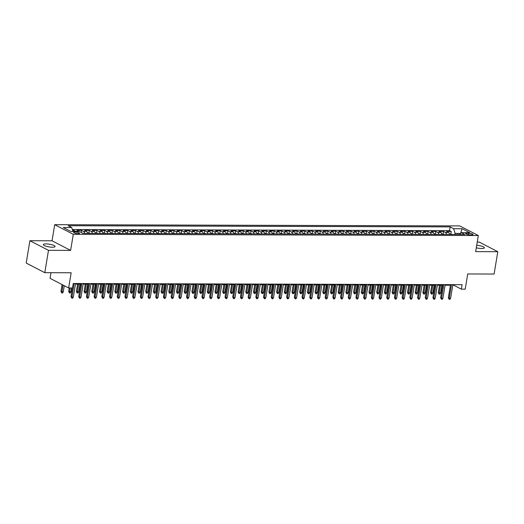 <?xml version="1.0" encoding="UTF-8"?>
<svg xmlns="http://www.w3.org/2000/svg" width="524" height="524" viewBox="0 0 524 524"><rect width="100%" height="100%" fill="white"/><g stroke="black" fill="none" stroke-linecap="round" stroke-linejoin="round"><path stroke-width="0.79" d="M52.42 247.223A5.96 1.369 9.4 0 0 55.085 246.529A5.96 1.369 9.4 0 0 52.105 244.806A5.96 1.369 9.4 0 0 45.988 243.896A5.96 1.369 9.4 0 0 43.322 244.584A5.96 1.369 9.4 0 0 46.302 246.306A5.96 1.369 9.4 0 0 52.42 247.223M476.296 247.793A5.96 1.369 9.4 0 0 481.713 248.514A5.96 1.369 9.4 0 0 484.379 247.826A5.96 1.369 9.4 0 0 476.716 245.252M78.194 233.678A2.98 0.681 9.4 0 0 79.53 233.331A2.98 0.681 9.4 0 0 78.037 232.466A2.98 0.681 9.4 0 0 74.978 232.014A2.98 0.681 9.4 0 0 73.648 232.355A2.98 0.681 9.4 0 0 75.135 233.219A2.98 0.681 9.4 0 0 78.194 233.678M50.992 272.709L50.055 278.355L68.644 287.971L72.495 287.984L73.236 283.51L462.096 284.683L461.356 289.156L465.207 289.169L467.722 273.967L494.099 274.045L497.8 251.69L479.211 242.075L477.246 242.068M29.901 240.719L26.2 263.074L44.789 272.69L48.49 250.334L70.622 250.4L73.288 234.307L54.706 224.691L52.04 240.785L29.901 240.719L48.49 250.334M73.288 234.307L478.327 235.531L459.738 225.91L54.706 224.691M449.73 234.438A3.727 2.096 -89.8 0 0 448.426 232.453L446.592 231.503L451.21 231.516L450.804 233.959M446.644 234.424A3.727 2.096 -89.8 0 0 445.341 232.44L443.507 231.49L443.108 233.94M443.507 231.49L438.889 231.477L440.723 232.427A3.727 2.096 -89.8 0 1 442.027 234.411M434.324 234.385A3.727 2.096 -89.8 0 0 433.021 232.407L431.186 231.457L435.811 231.47L435.405 233.914M426.628 234.366A3.727 2.096 -89.8 0 0 425.324 232.381L423.49 231.431L428.108 231.444L427.702 233.894M418.925 234.339A3.727 2.096 -89.8 0 0 417.621 232.355L415.787 231.412L420.412 231.425L420.006 233.868M411.229 234.32A3.727 2.096 -89.8 0 0 409.919 232.335L408.091 231.385L412.709 231.398L412.303 233.848M403.526 234.293A3.727 2.096 -89.8 0 0 402.222 232.309L400.388 231.359L405.006 231.379L404.6 233.822M395.823 234.274A3.727 2.096 -89.8 0 0 394.52 232.289L392.686 231.339L397.31 231.353L396.904 233.802M388.127 234.248A3.727 2.096 -89.8 0 0 386.823 232.263L384.989 231.313L389.607 231.333L389.201 233.776M380.424 234.228A3.727 2.096 -89.8 0 0 379.121 232.243L377.287 231.294L381.904 231.307L381.505 233.756M372.728 234.202A3.727 2.096 -89.8 0 0 371.418 232.217L369.584 231.267L374.208 231.281L373.802 233.73M365.025 234.182A3.727 2.096 -89.8 0 0 363.721 232.198L361.887 231.248L366.505 231.261L366.099 233.704M357.322 234.156A3.727 2.096 -89.8 0 0 356.019 232.171L354.185 231.222L358.809 231.235L358.403 233.684M349.626 234.13A3.727 2.096 -89.8 0 0 348.316 232.152L346.488 231.202L351.106 231.215L350.7 233.658M341.923 234.11A3.727 2.096 -89.8 0 0 340.62 232.125L338.786 231.176L343.403 231.189L342.997 233.638M334.22 234.084A3.727 2.096 -89.8 0 0 332.917 232.099L331.083 231.156L335.707 231.169L335.301 233.612M326.524 234.064A3.727 2.096 -89.8 0 0 325.221 232.08L323.387 231.13L328.004 231.143L327.598 233.593M318.821 234.038A3.727 2.096 -89.8 0 0 317.518 232.053L315.684 231.104L320.302 231.123L319.902 233.566M311.125 234.018A3.727 2.096 -89.8 0 0 309.815 232.034L307.981 231.084L312.605 231.097L312.199 233.547M303.422 233.992A3.727 2.096 -89.8 0 0 302.119 232.008L300.285 231.058L304.903 231.077L304.496 233.521M295.719 233.973A3.727 2.096 -89.8 0 0 294.416 231.988L292.582 231.038L297.206 231.051L296.8 233.501M288.023 233.946A3.727 2.096 -89.8 0 0 286.72 231.962L284.886 231.012L289.503 231.025L289.097 233.475M280.32 233.927A3.727 2.096 -89.8 0 0 279.017 231.942L277.183 230.992L281.801 231.005L281.401 233.455M272.618 233.901A3.727 2.096 -89.8 0 0 271.314 231.916L269.48 230.966L274.104 230.979L273.698 233.429M264.921 233.874A3.727 2.096 -89.8 0 0 263.618 231.896L261.784 230.946L266.402 230.96L265.996 233.403M257.219 233.855A3.727 2.096 -89.8 0 0 255.915 231.87L254.081 230.92L258.705 230.933L258.299 233.383M249.522 233.828A3.727 2.096 -89.8 0 0 248.212 231.844L246.385 230.901L251.003 230.914L250.596 233.357M241.819 233.809A3.727 2.096 -89.8 0 0 240.516 231.824L238.682 230.874L243.3 230.888L242.894 233.337M234.117 233.783A3.727 2.096 -89.8 0 0 232.813 231.798L230.979 230.855L235.603 230.868L235.197 233.311M226.42 233.763A3.727 2.096 -89.8 0 0 225.117 231.778L223.283 230.829L227.901 230.842L227.495 233.291M218.718 233.737A3.727 2.096 -89.8 0 0 217.414 231.752L215.58 230.802L220.198 230.822L219.798 233.265M211.021 233.717A3.727 2.096 -89.8 0 0 209.711 231.732L207.877 230.783L212.502 230.796L212.096 233.246M203.319 233.691A3.727 2.096 -89.8 0 0 202.015 231.706L200.181 230.757L204.799 230.77L204.393 233.219M195.616 233.671A3.727 2.096 -89.8 0 0 194.312 231.687L192.478 230.737L197.103 230.75L196.697 233.2M187.919 233.645A3.727 2.096 -89.8 0 0 186.609 231.66L184.782 230.711L189.4 230.724L188.994 233.173M180.217 233.619A3.727 2.096 -89.8 0 0 178.913 231.641L177.079 230.691L181.697 230.704L181.291 233.147M172.514 233.599A3.727 2.096 -89.8 0 0 171.21 231.615L169.376 230.665L174.001 230.678L173.595 233.128M164.818 233.573A3.727 2.096 -89.8 0 0 163.514 231.588L161.68 230.645L166.298 230.658L165.892 233.101M157.115 233.553A3.727 2.096 -89.8 0 0 155.811 231.569L153.977 230.619L158.595 230.632L158.196 233.082M149.419 233.527A3.727 2.096 -89.8 0 0 148.109 231.543L146.275 230.599L150.899 230.612L150.493 233.056M141.716 233.508A3.727 2.096 -89.8 0 0 140.412 231.523L138.578 230.573L143.196 230.586L142.79 233.036M134.013 233.481A3.727 2.096 -89.8 0 0 132.71 231.497L130.876 230.547L135.5 230.567L135.094 233.01M126.317 233.462A3.727 2.096 -89.8 0 0 125.013 231.477L123.179 230.527L127.797 230.54L127.391 232.99M118.614 233.435A3.727 2.096 -89.8 0 0 117.311 231.451L115.477 230.501L120.094 230.514L119.688 232.964M110.911 233.416A3.727 2.096 -89.8 0 0 109.608 231.431L107.774 230.481L112.398 230.494L111.992 232.944M103.215 233.39A3.727 2.096 -89.8 0 0 101.911 231.405L100.077 230.455L104.695 230.468L104.289 232.918M95.512 233.363A3.727 2.096 -89.8 0 0 94.209 231.385L92.375 230.436L96.992 230.449L96.593 232.892M87.816 233.344A3.727 2.096 -89.8 0 0 86.506 231.359L84.672 230.409L89.296 230.422L88.89 232.872M79.072 231.51A3.727 2.096 -89.8 0 0 78.81 231.333L76.976 230.39L81.593 230.403L81.253 232.486M468.594 233.226L466.897 233.219A2.889 0.662 9.4 0 0 465.607 233.553A2.889 0.662 9.4 0 0 467.048 234.392A2.889 0.662 9.4 0 0 470.015 234.831L471.705 234.837A2.889 0.662 9.4 0 0 472.995 234.503A2.889 0.662 9.4 0 0 471.554 233.665A2.889 0.662 9.4 0 0 468.594 233.226L468.351 234.68M460.445 233.494L455.081 233.324L453.666 228.706L450.149 226.892L68.212 225.739L71.729 227.56L63.26 227.534L70.897 231.484L79.366 231.51L82.884 233.331L464.814 234.477L461.303 232.663L459.45 234.464M453.666 228.706L462.135 228.733L469.773 232.689L461.303 232.663M451.21 231.516L449.526 230.645L72.325 229.505M75.993 231.497A3.727 2.096 90.2 0 0 75.731 231.326L73.897 230.377L72.594 230.377M81.593 230.403L83.427 231.353A3.727 2.096 90.2 0 1 84.731 233.331M89.296 230.422L91.13 231.372A3.727 2.096 90.2 0 1 92.434 233.357M96.992 230.449L98.826 231.398A3.727 2.096 90.2 0 1 100.136 233.383M104.695 230.468L106.529 231.418A3.727 2.096 90.2 0 1 107.833 233.403M112.398 230.494L114.232 231.444A3.727 2.096 90.2 0 1 115.535 233.429M120.094 230.514L121.928 231.464A3.727 2.096 90.2 0 1 123.232 233.449M127.797 230.54L129.631 231.49A3.727 2.096 90.2 0 1 130.935 233.475M135.5 230.567L137.334 231.51A3.727 2.096 90.2 0 1 138.637 233.494M143.196 230.586L145.03 231.536A3.727 2.096 90.2 0 1 146.334 233.521M150.899 230.612L152.733 231.562A3.727 2.096 90.2 0 1 154.036 233.54M158.595 230.632L160.429 231.582A3.727 2.096 90.2 0 1 161.739 233.566M166.298 230.658L168.132 231.608A3.727 2.096 90.2 0 1 169.435 233.586M174.001 230.678L175.835 231.628A3.727 2.096 90.2 0 1 177.138 233.612M181.697 230.704L183.531 231.654A3.727 2.096 90.2 0 1 184.834 233.638M189.4 230.724L191.234 231.673A3.727 2.096 90.2 0 1 192.537 233.658M197.103 230.75L198.93 231.7A3.727 2.096 90.2 0 1 200.24 233.684M204.799 230.77L206.633 231.719A3.727 2.096 90.2 0 1 207.936 233.704M212.502 230.796L214.336 231.746A3.727 2.096 90.2 0 1 215.639 233.73M220.198 230.822L222.032 231.765A3.727 2.096 90.2 0 1 223.342 233.75M227.901 230.842L229.735 231.791A3.727 2.096 90.2 0 1 231.038 233.776M235.603 230.868L237.438 231.811A3.727 2.096 90.2 0 1 238.741 233.796M243.3 230.888L245.134 231.837A3.727 2.096 90.2 0 1 246.437 233.822M251.003 230.914L252.837 231.863A3.727 2.096 90.2 0 1 254.14 233.842M258.705 230.933L260.533 231.883A3.727 2.096 90.2 0 1 261.843 233.868M266.402 230.96L268.236 231.909A3.727 2.096 90.2 0 1 269.539 233.894M274.104 230.979L275.938 231.929A3.727 2.096 90.2 0 1 277.242 233.914M281.801 231.005L283.635 231.955A3.727 2.096 90.2 0 1 284.938 233.94M289.503 231.025L291.337 231.975A3.727 2.096 90.2 0 1 292.641 233.959M297.206 231.051L299.04 232.001A3.727 2.096 90.2 0 1 300.344 233.986M304.903 231.077L306.737 232.021A3.727 2.096 90.2 0 1 308.04 234.005M312.605 231.097L314.439 232.047A3.727 2.096 90.2 0 1 315.743 234.032M320.302 231.123L322.136 232.067A3.727 2.096 90.2 0 1 323.446 234.051M328.004 231.143L329.838 232.093A3.727 2.096 90.2 0 1 331.142 234.077M335.707 231.169L337.541 232.119A3.727 2.096 90.2 0 1 338.845 234.097M343.403 231.189L345.237 232.139A3.727 2.096 90.2 0 1 346.541 234.123M351.106 231.215L352.94 232.165A3.727 2.096 90.2 0 1 354.244 234.149M358.809 231.235L360.636 232.184A3.727 2.096 90.2 0 1 361.946 234.169M366.505 231.261L368.339 232.211A3.727 2.096 90.2 0 1 369.643 234.195M374.208 231.281L376.042 232.23A3.727 2.096 90.2 0 1 377.346 234.215M381.904 231.307L383.738 232.256A3.727 2.096 90.2 0 1 385.048 234.241M389.607 231.333L391.441 232.276A3.727 2.096 90.2 0 1 392.745 234.261M397.31 231.353L399.144 232.302A3.727 2.096 90.2 0 1 400.447 234.287M405.006 231.379L406.84 232.322A3.727 2.096 90.2 0 1 408.144 234.307M412.709 231.398L414.543 232.348A3.727 2.096 90.2 0 1 415.846 234.333M420.412 231.425L422.239 232.374A3.727 2.096 90.2 0 1 423.549 234.352M428.108 231.444L429.942 232.394A3.727 2.096 90.2 0 1 431.245 234.379M435.811 231.47L437.645 232.42A3.727 2.096 90.2 0 1 438.948 234.405M454.898 234.451L455.081 233.324M68.644 287.971L71.159 272.768L44.789 272.69M478.327 235.531L475.661 251.625L497.8 251.69M452.775 285.252L453.823 285.259L461.356 289.156M75.463 284.119L80.794 284.132M83.159 284.139L88.49 284.159M90.862 284.165L96.193 284.178M98.564 284.185L103.896 284.204M106.261 284.211L111.592 284.224M113.963 284.231L119.295 284.25M121.66 284.257L126.998 284.27M129.363 284.277L134.694 284.296M137.065 284.303L142.397 284.316M144.762 284.322L150.093 284.342M152.464 284.349L157.796 284.362M160.161 284.375L165.499 284.388M167.863 284.394L173.195 284.414M175.566 284.421L180.898 284.434M183.262 284.44L188.601 284.46M190.965 284.466L196.297 284.48M198.668 284.486L204 284.506M206.364 284.512L211.696 284.525M214.067 284.532L219.399 284.552M221.763 284.558L227.102 284.571M229.466 284.578L234.798 284.598M237.169 284.604L242.501 284.617M244.865 284.63L250.197 284.643M252.568 284.65L257.9 284.67M260.271 284.676L265.603 284.689M267.967 284.696L273.299 284.715M275.67 284.722L281.002 284.735M283.366 284.742L288.704 284.761M291.069 284.768L296.401 284.781M298.772 284.787L304.103 284.807M306.468 284.814L311.8 284.827M314.171 284.833L319.502 284.853M321.867 284.859L327.205 284.873M329.57 284.886L334.901 284.899M337.273 284.905L342.604 284.925M344.969 284.932L350.307 284.945M352.672 284.951L358.003 284.971M360.374 284.977L365.706 284.991M368.071 284.997L373.402 285.017M375.774 285.023L381.105 285.036M383.47 285.043L388.808 285.063M391.173 285.069L396.504 285.082M398.875 285.089L404.207 285.108M406.572 285.115L411.91 285.128M414.274 285.141L419.606 285.154M421.977 285.161L427.309 285.18M429.673 285.187L435.005 285.2M437.376 285.207L442.708 285.226M445.072 285.233L450.411 285.246M460.557 233.383L462.135 228.733M453.922 284.663L453.823 285.259M449.526 230.645L450.149 226.892M73.897 230.377L73.707 231.49M71.729 227.56L72.934 231.49M70.622 250.4L52.04 240.785M450.509 284.65L448.334 297.783L449.238 298.248L451.485 284.656M450.62 298.254L449.92 299.309L449.153 299.309L449.238 298.248L450.62 298.254L452.874 284.656M449.153 299.309L448.334 297.783M452.671 234.444L449.579 233.959M440.579 293.054L439.878 294.115L439.105 294.108L438.287 292.582L440.579 293.054L441.876 285.22M439.105 294.108L440.488 285.22M438.287 292.582L439.505 285.213M442.806 284.63L440.632 297.756L441.536 298.228L443.789 284.63M442.924 298.228L442.223 299.289L441.45 299.283L441.536 298.228L442.924 298.228L445.171 284.637M441.45 299.283L440.632 297.756M435.103 284.604L432.935 297.737L433.839 298.202L436.086 284.604M435.221 298.208L434.52 299.263L433.754 299.263L433.839 298.202L435.221 298.208L437.474 284.611M433.754 299.263L432.935 297.737M427.407 284.578L425.233 297.711L426.136 298.182L428.39 284.584M427.525 298.182L426.824 299.243L426.051 299.237L426.136 298.182L427.525 298.182L429.772 284.591M426.051 299.237L425.233 297.711M419.704 284.558L417.53 297.691L418.434 298.156L420.687 284.558M419.822 298.163L419.121 299.217L418.349 299.217L418.434 298.156L419.822 298.163L422.075 284.565M418.349 299.217L417.53 297.691M444.968 234.418L441.876 233.933M432.876 293.034L432.176 294.088L431.403 294.088L430.584 292.562L432.876 293.034L434.173 285.2M431.403 294.088L432.785 285.194M430.584 292.562L431.809 285.194M437.271 234.398L434.18 233.914M425.174 293.008L424.473 294.069L423.706 294.062L422.888 292.536L425.174 293.008L426.471 285.174M423.706 294.062L425.088 285.167M422.888 292.536L424.106 285.167M429.569 234.372L426.477 233.887M417.477 292.988L416.776 294.043L416.004 294.043L415.185 292.51L417.477 292.988L418.774 285.154M416.004 294.043L417.386 285.148M415.185 292.51L416.403 285.141M421.872 234.352L418.774 233.868M409.775 292.962L409.074 294.016L408.307 294.016L407.482 292.49L409.775 292.962L411.071 285.128M408.307 294.016L409.689 285.122M407.482 292.49L408.707 285.122M412.008 284.532L409.834 297.665L410.737 298.136L412.984 284.539M412.119 298.136L411.419 299.197L410.652 299.191L410.737 298.136L412.119 298.136L414.373 284.539M410.652 299.191L409.834 297.665M414.17 234.326L411.078 233.842M402.078 292.936L401.371 293.997L400.605 293.997L399.786 292.464L402.078 292.936L403.375 285.102M400.605 293.997L401.987 285.102M399.786 292.464L401.004 285.095M404.305 284.512L402.131 297.645L403.035 298.11L405.288 284.512M404.423 298.117L403.722 299.171L402.949 299.171L403.035 298.11L404.423 298.117L406.67 284.519M402.949 299.171L402.131 297.645M406.467 234.307L403.375 233.822M394.376 292.916L393.675 293.971L392.902 293.971L392.083 292.444L394.376 292.916L395.672 285.082M392.902 293.971L394.284 285.076M392.083 292.444L393.301 285.076M396.603 284.486L394.428 297.619L395.332 298.084L397.585 284.493M396.72 298.091L396.02 299.152L395.247 299.145L395.332 298.084L396.72 298.091L398.974 284.493M395.247 299.145L394.428 297.619M398.771 234.28L395.672 233.796M386.673 292.89L385.972 293.951L385.206 293.944L384.387 292.418L386.673 292.89L387.97 285.056M385.206 293.944L386.588 285.056M384.387 292.418L385.605 285.049M388.906 284.466L386.732 297.593L387.636 298.064L389.889 284.466M389.018 298.071L388.317 299.125L387.55 299.125L387.636 298.064L389.018 298.071L391.271 284.473M387.55 299.125L386.732 297.593M391.068 234.261L387.976 233.776M378.976 292.87L378.276 293.925L377.503 293.925L376.684 292.399L378.976 292.87L380.273 285.036M377.503 293.925L378.885 285.03M376.684 292.399L377.902 285.03M381.203 284.44L379.029 297.573L379.933 298.038L382.186 284.447M381.321 298.045L380.621 299.099L379.848 299.099L379.933 298.038L381.321 298.045L383.575 284.447M379.848 299.099L379.029 297.573M383.365 234.235L380.273 233.75M371.274 292.844L370.573 293.905L369.8 293.899L368.981 292.372L371.274 292.844L372.571 285.01M369.8 293.899L371.182 285.01M368.981 292.372L370.206 285.004M373.501 284.421L371.333 297.547L372.236 298.018L374.483 284.421M373.619 298.018L372.918 299.08L372.151 299.08L372.236 298.018L373.619 298.018L375.872 284.427M372.151 299.08L371.333 297.547M375.669 234.208L372.577 233.724M363.571 292.824L362.87 293.879L362.104 293.879L361.285 292.353L363.571 292.824L364.868 284.991M362.104 293.879L363.486 284.984M361.285 292.353L362.503 284.984M365.804 284.394L363.63 297.527L364.534 297.992L366.787 284.401M365.922 297.999L365.221 299.053L364.449 299.053L364.534 297.992L365.922 297.999L368.169 284.401M364.449 299.053L363.63 297.527M367.966 234.189L364.874 233.704M355.875 292.798L355.174 293.859L354.401 293.853L353.582 292.327L355.875 292.798L357.171 284.964M354.401 293.853L355.783 284.964M353.582 292.327L354.8 284.958M358.102 284.375L355.927 297.501L356.831 297.973L359.084 284.375M358.219 297.973L357.519 299.034L356.746 299.027L356.831 297.973L358.219 297.973L360.473 284.381M356.746 299.027L355.927 297.501M360.27 234.163L357.171 233.678M348.172 292.778L347.471 293.833L346.705 293.833L345.886 292.307L348.172 292.778L349.469 284.945M346.705 293.833L348.087 284.938M345.886 292.307L347.104 284.938M350.405 284.349L348.231 297.481L349.135 297.946L351.381 284.349M350.517 297.953L349.816 299.007L349.05 299.007L349.135 297.946L350.517 297.953L352.77 284.355M349.05 299.007L348.231 297.481M352.567 234.143L349.475 233.658M340.476 292.752L339.768 293.813L339.002 293.807L338.183 292.281L340.476 292.752L341.772 284.918M339.002 293.807L340.384 284.912M338.183 292.281L339.401 284.912M342.703 284.322L340.528 297.455L341.432 297.927L343.685 284.329M342.82 297.927L342.12 298.988L341.347 298.981L341.432 297.927L342.82 297.927L345.067 284.336M341.347 298.981L340.528 297.455M344.864 234.117L341.772 233.632M332.773 292.733L332.072 293.787L331.299 293.787L330.48 292.254L332.773 292.733L334.07 284.899M331.299 293.787L332.681 284.892M330.48 292.254L331.705 284.886M335 284.303L332.825 297.436L333.736 297.901L335.982 284.303M335.118 297.907L334.417 298.962L333.65 298.962L333.736 297.901L335.118 297.907L337.371 284.309M333.65 298.962L332.825 297.436M337.168 234.097L334.07 233.612M325.07 292.706L324.369 293.761L323.603 293.761L322.784 292.235L325.07 292.706L326.367 284.873M323.603 293.761L324.985 284.866M322.784 292.235L324.002 284.866M327.303 284.277L325.129 297.409L326.033 297.881L328.286 284.283M327.421 297.881L326.714 298.942L325.948 298.935L326.033 297.881L327.421 297.881L329.668 284.283M325.948 298.935L325.129 297.409M329.465 234.071L326.373 233.586M317.374 292.68L316.673 293.741L315.9 293.741L315.081 292.209L317.374 292.68L318.671 284.853M315.9 293.741L317.282 284.846M315.081 292.209L316.3 284.84M319.601 284.257L317.426 297.39L318.33 297.855L320.583 284.257M319.719 297.861L319.018 298.916L318.245 298.916L318.33 297.855L319.719 297.861L321.972 284.263M318.245 298.916L317.426 297.39M321.762 234.051L318.671 233.566M309.671 292.661L308.97 293.715L308.197 293.715L307.378 292.189L309.671 292.661L310.968 284.827M308.197 293.715L309.579 284.82M307.378 292.189L308.603 284.82M311.904 284.231L309.73 297.363L310.634 297.829L312.88 284.237M312.016 297.835L311.315 298.896L310.549 298.89L310.634 297.829L312.016 297.835L314.269 284.237M310.549 298.89L309.73 297.363M314.066 234.025L310.974 233.54M301.968 292.634L301.267 293.695L300.501 293.689L299.682 292.163L301.968 292.634L303.265 284.801M300.501 293.689L301.883 284.801M299.682 292.163L300.9 284.794M304.202 284.211L302.027 297.337L302.931 297.809L305.184 284.211M304.32 297.815L303.619 298.87L302.846 298.87L302.931 297.809L304.32 297.815L306.566 284.218M302.846 298.87L302.027 297.337M306.363 234.005L303.272 233.521M294.272 292.615L293.571 293.669L292.798 293.669L291.979 292.143L294.272 292.615L295.569 284.781M292.798 293.669L294.18 284.774M291.979 292.143L293.198 284.774M296.499 284.185L294.324 297.318L295.228 297.783L297.481 284.191M296.617 297.789L295.916 298.844L295.143 298.844L295.228 297.783L296.617 297.789L298.87 284.191M295.143 298.844L294.324 297.318M298.667 233.979L295.569 233.494M286.569 292.589L285.868 293.65L285.102 293.643L284.283 292.117L286.569 292.589L287.866 284.755M285.102 293.643L286.484 284.755M284.283 292.117L285.501 284.748M288.803 284.165L286.628 297.291L287.532 297.763L289.779 284.165M288.914 297.763L288.213 298.824L287.447 298.824L287.532 297.763L288.914 297.763L291.167 284.172M287.447 298.824L286.628 297.291M290.964 233.953L287.873 233.468M278.873 292.569L278.172 293.623L277.399 293.623L276.58 292.097L278.873 292.569L280.17 284.735M277.399 293.623L278.781 284.728M276.58 292.097L277.799 284.728M281.1 284.139L278.925 297.272L279.829 297.737L282.082 284.146M281.218 297.743L280.517 298.798L279.744 298.798L279.829 297.737L281.218 297.743L283.464 284.146M279.744 298.798L278.925 297.272M283.261 233.933L280.17 233.449M271.17 292.543L270.469 293.604L269.696 293.597L268.877 292.071L271.17 292.543L272.467 284.709M269.696 293.597L271.078 284.709M268.877 292.071L270.102 284.702M273.397 284.119L271.229 297.246L272.133 297.717L274.38 284.119M273.515 297.717L272.814 298.778L272.048 298.778L272.133 297.717L273.515 297.717L275.768 284.126M272.048 298.778L271.229 297.246M275.565 233.907L272.473 233.422M263.467 292.523L262.766 293.578L262 293.578L261.181 292.051L263.467 292.523L264.764 284.689M262 293.578L263.382 284.683M261.181 292.051L262.4 284.683M265.701 284.093L263.526 297.226L264.43 297.691L266.683 284.093M265.819 297.697L265.111 298.752L264.345 298.752L264.43 297.691L265.819 297.697L268.065 284.1M264.345 298.752L263.526 297.226M267.862 233.887L264.771 233.403M255.771 292.497L255.07 293.558L254.297 293.551L253.478 292.025L255.771 292.497L257.068 284.663M254.297 293.551L255.679 284.663M253.478 292.025L254.697 284.656M257.998 284.067L255.823 297.2L256.727 297.671L258.98 284.074M258.116 297.671L257.415 298.732L256.642 298.726L256.727 297.671L258.116 297.671L260.369 284.08M256.642 298.726L255.823 297.2M250.302 284.047L248.127 297.18L249.031 297.645L251.278 284.047M250.413 297.652L249.712 298.706L248.946 298.706L249.031 297.645L250.413 297.652L252.666 284.054M248.946 298.706L248.127 297.18M242.599 284.021L240.424 297.154L241.328 297.625L243.581 284.028M242.717 297.625L242.016 298.687L241.243 298.68L241.328 297.625L242.717 297.625L244.963 284.028M241.243 298.68L240.424 297.154M260.166 233.861L257.068 233.377M248.068 292.477L247.367 293.532L246.594 293.532L245.776 291.999L248.068 292.477L249.365 284.643M246.594 293.532L247.983 284.637M245.776 291.999L247.001 284.637M252.463 233.842L249.372 233.357M240.372 292.451L239.665 293.506L238.898 293.506L238.079 291.979L240.372 292.451L241.669 284.617M238.898 293.506L240.28 284.611M238.079 291.979L239.298 284.611M244.76 233.815L241.669 233.331M232.669 292.425L231.968 293.486L231.195 293.486L230.377 291.953L232.669 292.425L233.966 284.598M231.195 293.486L232.577 284.591M230.377 291.953L231.595 284.584M234.896 284.001L232.722 297.134L233.625 297.599L235.879 284.001M235.014 297.606L234.313 298.66L233.54 298.66L233.625 297.599L235.014 297.606L237.267 284.008M233.54 298.66L232.722 297.134M237.064 233.796L233.966 233.311M224.966 292.405L224.265 293.46L223.499 293.46L222.68 291.933L224.966 292.405L226.263 284.571M223.499 293.46L224.881 284.565M222.68 291.933L223.899 284.565M227.2 283.975L225.025 297.108L225.929 297.573L228.176 283.982M227.311 297.58L226.61 298.641L225.844 298.634L225.929 297.573L227.311 297.58L229.564 283.982M225.844 298.634L225.025 297.108M229.361 233.769L226.27 233.285M217.27 292.379L216.569 293.44L215.796 293.433L214.978 291.907L217.27 292.379L218.567 284.545M215.796 293.433L217.178 284.545M214.978 291.907L216.196 284.539M219.497 283.956L217.322 297.088L218.226 297.553L220.48 283.956M219.615 297.56L218.914 298.615L218.141 298.615L218.226 297.553L219.615 297.56L221.862 283.962M218.141 298.615L217.322 297.088M221.659 233.75L218.567 233.265M209.567 292.359L208.866 293.414L208.094 293.414L207.275 291.888L209.567 292.359L210.864 284.525M208.094 293.414L209.476 284.519M207.275 291.888L208.5 284.519M211.794 283.929L209.626 297.062L210.53 297.527L212.777 283.936M211.912 297.534L211.211 298.595L210.445 298.588L210.53 297.527L211.912 297.534L214.165 283.936M210.445 298.588L209.626 297.062M213.962 233.724L210.871 233.239M201.864 292.333L201.164 293.394L200.397 293.388L199.578 291.861L201.864 292.333L203.161 284.499M200.397 293.388L201.779 284.499M199.578 291.861L200.797 284.493M204.098 283.91L201.923 297.036L202.827 297.508L205.081 283.91M204.216 297.508L203.515 298.569L202.742 298.569L202.827 297.508L204.216 297.508L206.463 283.916M202.742 298.569L201.923 297.036M206.26 233.697L203.168 233.213M194.168 292.313L193.467 293.368L192.694 293.368L191.876 291.842L194.168 292.313L195.465 284.48M192.694 293.368L194.077 284.473M191.876 291.842L193.094 284.473M196.395 283.884L194.221 297.016L195.124 297.481L197.378 283.89M196.513 297.488L195.812 298.542L195.039 298.542L195.124 297.481L196.513 297.488L198.766 283.89M195.039 298.542L194.221 297.016M198.563 233.678L195.465 233.193M186.465 292.287L185.765 293.348L184.998 293.342L184.179 291.816L186.465 292.287L187.762 284.453M184.998 293.342L186.38 284.453M184.179 291.816L185.398 284.447M188.699 283.864L186.524 296.99L187.428 297.462L189.675 283.864M188.81 297.462L188.109 298.523L187.343 298.523L187.428 297.462L188.81 297.462L191.064 283.87M187.343 298.523L186.524 296.99M190.86 233.652L187.769 233.167M178.769 292.268L178.062 293.322L177.295 293.322L176.477 291.796L178.769 292.268L180.066 284.434M177.295 293.322L178.677 284.427M176.477 291.796L177.695 284.427M180.996 283.838L178.822 296.97L179.725 297.436L181.979 283.844M181.114 297.442L180.413 298.497L179.64 298.497L179.725 297.436L181.114 297.442L183.361 283.844M179.64 298.497L178.822 296.97M183.158 233.632L180.066 233.147M171.066 292.241L170.366 293.302L169.593 293.296L168.774 291.77L171.066 292.241L172.363 284.408M169.593 293.296L170.975 284.408M168.774 291.77L169.999 284.401M173.293 283.818L171.119 296.944L172.029 297.416L174.276 283.818M173.411 297.416L172.71 298.477L171.938 298.47L172.029 297.416L173.411 297.416L175.664 283.825M171.938 298.47L171.119 296.944M175.461 233.606L172.363 233.121M163.364 292.222L162.663 293.276L161.896 293.276L161.078 291.744L163.364 292.222L164.66 284.388M161.896 293.276L163.278 284.381M161.078 291.744L162.296 284.381M165.597 283.792L163.423 296.925L164.326 297.39L166.58 283.792M165.715 297.396L165.008 298.451L164.241 298.451L164.326 297.39L165.715 297.396L167.962 283.798M164.241 298.451L163.423 296.925M167.759 233.586L164.667 233.101M155.667 292.196L154.966 293.25L154.194 293.25L153.375 291.724L155.667 292.196L156.964 284.362M154.194 293.25L155.576 284.355M153.375 291.724L154.593 284.355M157.894 283.766L155.72 296.898L156.624 297.37L158.877 283.772M158.012 297.37L157.311 298.431L156.538 298.425L156.624 297.37L158.012 297.37L160.265 283.779M156.538 298.425L155.72 296.898M160.056 233.56L156.964 233.075M147.965 292.169L147.264 293.23L146.491 293.23L145.672 291.698L147.965 292.169L149.261 284.342M146.491 293.23L147.873 284.336M145.672 291.698L146.897 284.329M150.198 283.746L148.023 296.879L148.927 297.344L151.174 283.746M150.309 297.35L149.609 298.405L148.842 298.405L148.927 297.344L150.309 297.35L152.563 283.753M148.842 298.405L148.023 296.879M152.36 233.54L149.268 233.056M140.262 292.15L139.561 293.204L138.794 293.204L137.976 291.678L140.262 292.15L141.559 284.316M138.794 293.204L140.177 284.309M137.976 291.678L139.194 284.309M142.495 283.72L140.321 296.853L141.225 297.324L143.478 283.726M142.613 297.324L141.912 298.385L141.139 298.379L141.225 297.324L142.613 297.324L144.86 283.726M141.139 298.379L140.321 296.853M144.657 233.514L141.565 233.029M132.565 292.123L131.865 293.185L131.092 293.178L130.273 291.652L132.565 292.123L133.862 284.29M131.092 293.178L132.474 284.29M130.273 291.652L131.491 284.283M134.792 283.7L132.618 296.833L133.522 297.298L135.775 283.7M134.91 297.305L134.21 298.359L133.437 298.359L133.522 297.298L134.91 297.305L137.164 283.707M133.437 298.359L132.618 296.833M136.96 233.494L133.862 233.01M124.863 292.104L124.162 293.158L123.395 293.158L122.577 291.632L124.863 292.104L126.16 284.27M123.395 293.158L124.778 284.263M122.577 291.632L123.795 284.263M127.096 283.674L124.922 296.807L125.826 297.272L128.072 283.681M127.208 297.278L126.507 298.339L125.74 298.333L125.826 297.272L127.208 297.278L129.461 283.681M125.74 298.333L124.922 296.807M129.258 233.468L126.166 232.983M117.166 292.078L116.466 293.139L115.693 293.132L114.874 291.606L117.166 292.078L118.463 284.244M115.693 293.132L117.075 284.244M114.874 291.606L116.092 284.237M119.393 283.654L117.219 296.781L118.123 297.252L120.376 283.654M119.511 297.259L118.81 298.313L118.038 298.313L118.123 297.252L119.511 297.259L121.758 283.661M118.038 298.313L117.219 296.781M121.555 233.442L118.463 232.957M109.464 292.058L108.763 293.113L107.99 293.113L107.171 291.586L109.464 292.058L110.761 284.224M107.99 293.113L109.372 284.218M107.171 291.586L108.396 284.218M111.691 283.628L109.523 296.761L110.426 297.226L112.673 283.635M111.808 297.232L111.108 298.287L110.341 298.287L110.426 297.226L111.808 297.232L114.062 283.635M110.341 298.287L109.523 296.761M113.859 233.422L110.761 232.938M101.761 292.032L101.06 293.093L100.294 293.086L99.475 291.56L101.761 292.032L103.058 284.198M100.294 293.086L101.676 284.198M99.475 291.56L100.693 284.191M103.994 283.608L101.82 296.735L102.724 297.206L104.977 283.608M104.112 297.206L103.405 298.267L102.638 298.267L102.724 297.206L104.112 297.206L106.359 283.615M102.638 298.267L101.82 296.735M106.156 233.396L103.064 232.911M94.065 292.012L93.364 293.067L92.591 293.067L91.772 291.541L94.065 292.012L95.361 284.178M92.591 293.067L93.973 284.172M91.772 291.541L92.99 284.172M96.292 283.582L94.117 296.715L95.021 297.18L97.274 283.589M96.409 297.187L95.709 298.241L94.936 298.241L95.021 297.18L96.409 297.187L98.663 283.589M94.936 298.241L94.117 296.715M98.453 233.377L95.361 232.892M86.362 291.986L85.661 293.047L84.888 293.04L84.069 291.514L86.362 291.986L87.659 284.152M84.888 293.04L86.27 284.152M84.069 291.514L85.294 284.146M88.595 283.563L86.421 296.689L87.325 297.16L89.571 283.563M88.707 297.16L88.006 298.221L87.239 298.215L87.325 297.16L88.707 297.16L90.96 283.569M87.239 298.215L86.421 296.689M90.757 233.35L87.665 232.866M78.665 291.966L77.958 293.021L77.192 293.021L76.373 291.488L78.665 291.966L79.956 284.132M77.192 293.021L78.574 284.126M76.373 291.488L77.591 284.126M80.892 283.536L78.718 296.669L79.622 297.134L81.875 283.536M81.01 297.141L80.31 298.195L79.537 298.195L79.622 297.134L81.01 297.141L83.257 283.543M79.537 298.195L78.718 296.669M83.054 233.331L82.654 233.213M70.963 291.94L70.262 292.995L69.489 292.995L68.67 291.468L70.963 291.94L71.618 287.984M69.489 292.995L70.229 287.977M68.67 291.468L69.253 287.977M72.45 287.984L71.015 296.643L71.919 297.115L74.172 283.517M73.308 297.115L72.607 298.176L71.834 298.169L71.919 297.115L73.308 297.115L75.561 283.523M71.834 298.169L71.015 296.643M63.26 291.914L62.559 292.975L61.793 292.975L60.974 291.442L63.26 291.914L64.288 285.718M61.793 292.975L63.011 285.056M60.974 291.442L62.107 284.591M445.341 232.44L448.426 232.453M75.731 231.326L78.81 231.333M83.427 231.353L86.506 231.359M91.13 231.372L94.209 231.385M98.826 231.398L101.911 231.405M106.529 231.418L109.608 231.431M114.232 231.444L117.311 231.451M121.928 231.464L125.013 231.477M129.631 231.49L132.71 231.497M137.334 231.51L140.412 231.523M145.03 231.536L148.109 231.543M152.733 231.562L155.811 231.569M160.429 231.582L163.514 231.588M168.132 231.608L171.21 231.615M175.835 231.628L178.913 231.641M183.531 231.654L186.609 231.66M191.234 231.673L194.312 231.687M198.93 231.7L202.015 231.706M206.633 231.719L209.711 231.732M214.336 231.746L217.414 231.752M222.032 231.765L225.117 231.778M229.735 231.791L232.813 231.798M237.438 231.811L240.516 231.824M245.134 231.837L248.212 231.844M252.837 231.863L255.915 231.87M260.533 231.883L263.618 231.896M268.236 231.909L271.314 231.916M275.938 231.929L279.017 231.942M283.635 231.955L286.72 231.962M291.337 231.975L294.416 231.988M299.04 232.001L302.119 232.008M306.737 232.021L309.815 232.034M314.439 232.047L317.518 232.053M322.136 232.067L325.221 232.08M329.838 232.093L332.917 232.099M337.541 232.119L340.62 232.125M345.237 232.139L348.316 232.152M352.94 232.165L356.019 232.171M360.636 232.184L363.721 232.198M368.339 232.211L371.418 232.217M376.042 232.23L379.121 232.243M383.738 232.256L386.823 232.263M391.441 232.276L394.52 232.289M399.144 232.302L402.222 232.309M406.84 232.322L409.919 232.335M414.543 232.348L417.621 232.355M422.239 232.374L425.324 232.381M429.942 232.394L433.021 232.407M437.645 232.42L440.723 232.427M466.72 234.287L466.897 233.219"/></g></svg>
